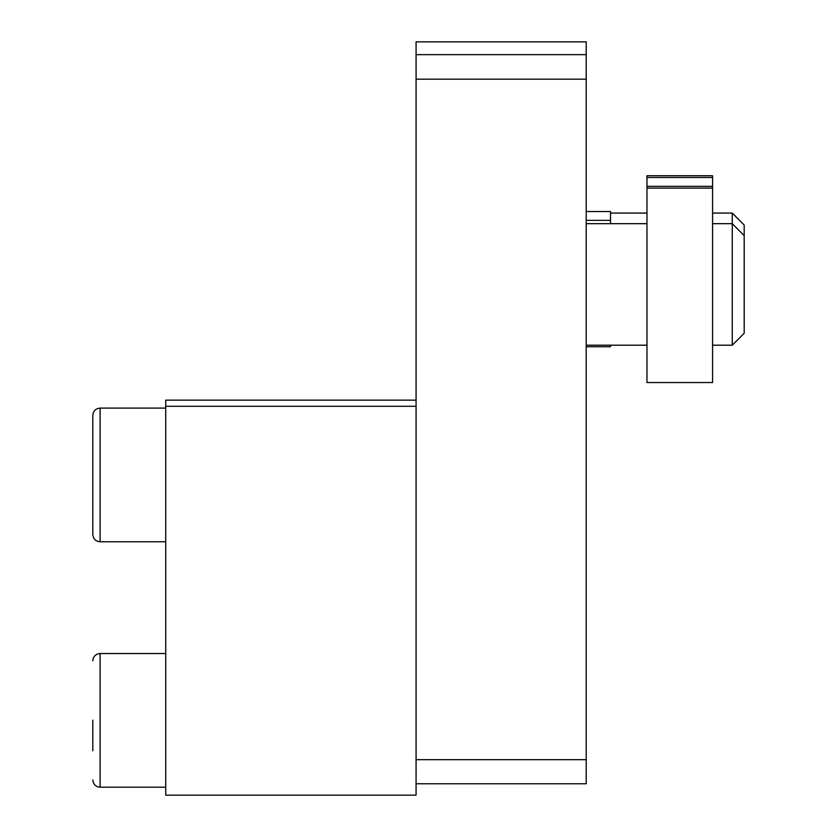<?xml version="1.0" encoding="UTF-8"?>
<svg xmlns="http://www.w3.org/2000/svg" width="837" height="837" viewBox="0 0 837 837"><rect width="100%" height="100%" fill="white"/><g stroke="black" fill="none" stroke-linecap="round" stroke-linejoin="round"><path stroke-width="1.26" d="M744.187 235.605L744.187 225.007L732.26 213.079L732.26 345.2L744.187 333.272L744.187 235.605L732.26 223.678L712.59 223.678M646.97 175.739L712.59 175.739L712.59 177.507L646.97 177.507L646.97 175.739M712.59 188.105L712.59 382.54L646.97 382.54L646.97 188.105L712.59 188.105L712.59 177.507M646.97 188.105L646.97 177.507M646.97 186.337L712.59 186.337M416.073 400.149L165.726 400.149L165.726 795.15L416.073 795.15L416.073 783.767L586.203 783.767L586.203 54.656L416.073 54.656L416.073 79.18L586.203 79.18M165.726 406.29L416.073 406.29M100.105 408.1C95.721 408.487 93.284 410.925 92.813 415.393L92.813 534.487C93.284 538.955 95.721 541.382 100.105 541.78L100.105 408.1L165.726 408.1M92.813 720.144L92.813 750.852M92.813 779.917L92.813 779.906C93.284 784.384 95.721 786.811 100.105 787.198L100.105 653.53L165.726 653.53M586.203 759.682L416.073 759.682L416.073 79.18M586.203 220.361L610.508 220.361L610.508 211.531L586.203 211.531M610.508 220.361L610.508 223.678M610.508 345.2L610.508 346.748L586.203 346.748M416.073 759.682L416.073 783.767M416.073 54.656L416.073 41.85L586.203 41.85L586.203 54.656M100.105 541.769L165.726 541.78M712.59 213.079L732.26 213.079M610.508 213.079L646.97 213.079M712.59 345.2L732.26 345.2M586.203 345.2L646.97 345.2M586.203 223.678L646.97 223.678M100.105 787.198L165.726 787.198M100.105 653.53C95.721 653.917 93.284 656.344 92.813 660.822"/></g></svg>
